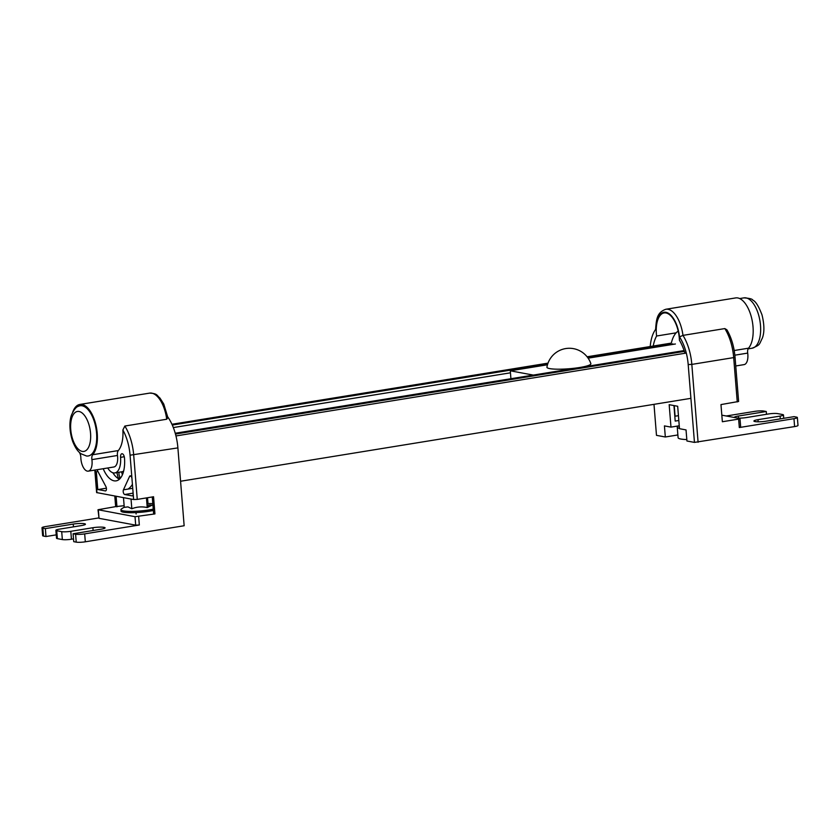 <?xml version="1.0" encoding="UTF-8"?>
<svg xmlns="http://www.w3.org/2000/svg" width="840" height="840" viewBox="0 0 840 840"><rect width="100%" height="100%" fill="white"/><g stroke="black" fill="none" stroke-linecap="round" stroke-linejoin="round"><path stroke-width="1.26" d="M94.815 470.085L96.632 492.576L133.633 499.538L137.267 499.401L133.697 455.06A36.141 17.168 -99.2 0 0 124.845 426.038L122.871 430.017A26.775 12.716 80.8 0 1 118.304 450.566L92.726 454.724A5.355 2.541 -99.2 0 0 91.896 459.627A11.382 5.408 80.8 0 1 88.295 471.146A11.382 5.408 80.8 0 1 80.84 457.58A5.355 2.541 -99.2 0 0 79.18 452.214A26.775 12.716 -99.2 0 1 79.117 452.13M118.304 450.566A5.355 2.541 -99.2 0 0 117.474 455.469A11.382 5.408 80.8 0 1 113.883 466.988L88.295 471.146M124.845 426.038L166.709 419.244L167.895 417.585L163.758 404.04L159.915 398.003C156.66 395.577 157.909 393.519 149.615 393.12A26.775 12.716 80.8 0 1 166.709 419.244M92.726 454.724A26.775 12.716 -99.2 0 0 95.666 423.948A26.775 12.716 -99.2 0 0 79.842 404.45A26.775 12.716 -99.2 0 0 72.65 412.304M124.131 505.701L115.647 506.625L114.797 496.041M152.271 496.965L153.615 513.67L154.928 513.912L135.02 516.694L98.007 509.733L115.647 506.625M148.271 506.678L147.168 506.856M167.8 417.007A36.141 17.168 -99.2 0 1 177.891 447.888L184.149 525.745L85.312 541.8L84.683 533.883L139.325 525L135.691 525.137L99.036 518.332L98.007 509.733M131.964 478.716L133.15 493.469A2.677 1.27 80.8 0 1 132.048 495.863L124.73 494.508A2.677 1.27 80.8 0 1 123.386 492.65A2.677 1.27 80.8 0 1 123.438 489.825L129.57 476.427A2.677 1.27 80.8 0 1 130.221 475.829A2.677 1.27 80.8 0 1 131.964 478.716L130.064 455.196L177.891 447.888M137.267 499.401L153.552 496.755L154.928 513.912M96.852 469.749A2.677 1.27 80.8 0 1 97.377 470.463L105.892 486.57A2.677 1.27 80.8 0 1 106.428 489.3A2.677 1.27 80.8 0 1 105.546 490.906A2.677 1.27 80.8 0 1 105.326 490.906L98.007 489.552A2.677 1.27 80.8 0 1 96.485 486.665L95.298 471.912A2.677 1.27 80.8 0 1 95.613 469.949M107.709 467.985A17.399 8.264 -99.2 0 0 114.849 472.931A17.399 8.264 -99.2 0 0 120.561 457.338A4.011 1.911 80.8 0 1 121.884 453.737A4.011 1.911 80.8 0 1 124.488 458.062A25.431 12.075 80.8 0 1 116.13 480.858A25.431 12.075 80.8 0 1 103.215 468.72M73.521 538.881L71.442 539.227L70.802 531.311L92.894 527.72A8.033 1.186 175.4 0 1 103.793 527.31L104.055 527.363A8.033 1.186 175.4 0 1 105.084 527.846A8.033 1.186 175.4 0 1 101.01 529.221L73.101 533.757L75.59 534.219L76.23 542.136A6.689 0.987 -4.6 0 0 85.312 541.8M76.23 542.136L73.742 541.674L73.101 533.757M70.802 531.311A6.689 0.987 175.4 0 1 61.709 531.647L62.349 539.563A6.689 0.987 -4.6 0 0 71.442 539.227M62.349 539.563L57.372 538.639L56.742 530.722L61.709 531.647M56.742 530.722A6.689 0.987 175.4 0 1 55.881 530.313L56.522 538.23A6.689 0.987 -4.6 0 0 57.372 538.639M56.248 534.86L45.98 536.529L43.491 536.067L42.861 528.15A6.689 0.987 175.4 0 1 42 527.74A6.689 0.987 175.4 0 1 45.402 526.596L98.669 517.944M42 527.74L42.641 535.658A6.689 0.987 -4.6 0 0 43.491 536.067M116.109 496.282L116.96 506.867M95.141 470.032L95.298 471.912L97.923 471.481M98.007 489.552L106.386 488.187M136.112 514.006L135.996 512.579M123.669 470.999A17.399 8.264 80.8 0 1 121.821 471.796L114.849 472.931M112.833 472.752A25.431 12.075 -99.2 0 0 119.438 479.199M84.683 533.883A6.689 0.987 175.4 0 1 75.59 534.219M42.861 528.15L45.349 528.601L73.248 524.076A8.033 1.186 175.4 0 1 84.158 523.667L84.42 523.719A8.033 1.186 175.4 0 1 85.449 524.202A8.033 1.186 175.4 0 1 81.375 525.577L59.273 529.168A6.689 0.987 175.4 0 0 55.881 530.313M104.15 528.496L104.055 527.363M103.898 528.581L103.793 527.31M84.514 524.853L84.42 523.719M84.263 524.937L84.158 523.667M45.98 536.529L45.349 528.601M653.226 346.048A35.952 17.073 80.8 0 1 656.597 336.01L676.158 332.829M656.597 336.01A23.425 11.13 80.8 0 1 664.094 312.942A23.425 11.13 80.8 0 1 679.424 340.242A35.952 17.073 80.8 0 1 684.968 353.262M735.756 365.967L744.093 364.613A11.382 5.408 -99.2 0 0 747.695 353.094A5.355 2.541 80.8 0 1 748.524 348.191L734.202 350.522M650.212 346.542A36.141 17.168 80.8 0 1 655.914 329.038A24.098 11.445 80.8 0 1 666.824 312.543A24.098 11.445 80.8 0 1 679.497 336.893L682.973 335.381L724.836 328.577L726.915 329.826C731.409 337.586 734.118 346.7 735.042 357.147L738.612 401.478L720.972 404.586L722.358 421.743L738.633 419.097L739.316 427.539L793.968 418.667L794.598 426.584A6.689 0.987 -4.6 0 0 798 425.439L797.36 417.522A6.689 0.987 175.4 0 1 793.968 418.667M679.497 336.893A33.464 15.897 80.8 0 1 688.191 364.539L691.824 364.403A36.141 17.168 -99.2 0 0 682.973 335.381A26.775 12.716 -99.2 0 0 665.879 309.256L735.641 297.927A26.775 12.716 80.8 0 1 751.464 317.425A26.775 12.716 80.8 0 1 748.524 348.191M721.833 415.17L739.651 418.478L738.633 419.097M678.437 415.663L675.087 416.209A16.065 2.373 -4.6 0 0 674.814 416.252M678.825 420.494L675.202 421.082L673.953 405.573M675.087 416.209L674.236 405.626M739.998 418.635L740.67 427.088L739.316 427.539M734.297 417.48A8.033 1.186 175.4 0 1 734.275 417.406A8.033 1.186 175.4 0 1 738.35 416.031L766.259 411.506L763.77 411.044A6.689 0.987 175.4 0 0 754.688 411.38L726.275 415.989M677.87 434.952L665.322 436.989L656.481 435.351L653.993 404.344M665.322 436.989L664.429 425.901L670.981 427.119L669.175 404.681L677.681 406.266L679.486 428.694L686.038 429.912L686.931 441L694.46 442.397L794.598 426.584M679.255 425.775L670.981 427.119M737.888 418.152A8.033 1.186 175.4 0 0 746.466 417.543L768.558 413.952A6.689 0.987 175.4 0 1 777.651 413.616L782.628 414.54A6.689 0.987 175.4 0 1 783.478 414.95A6.689 0.987 175.4 0 1 780.087 416.094L780.308 418.877M758.163 421.806L757.995 419.675A8.033 1.186 175.4 0 0 753.911 421.05A8.033 1.186 175.4 0 0 754.94 421.544L755.202 421.586A8.033 1.186 175.4 0 0 766.111 421.187L794.021 416.651L796.509 417.113A6.689 0.987 175.4 0 1 797.36 417.522M757.995 419.675L780.087 416.094M766.479 414.288L766.259 411.506M684.117 350.584L175.234 433.241M132.416 484.334A36.141 17.168 80.8 0 1 127.995 489.09M678.206 331.096A32.928 15.645 -99.2 0 0 671.234 343.507L587.706 357.588M547.691 364.088L172.294 425.061M510.447 372.813L173.323 427.57M116.592 472.647A2.677 1.27 80.8 0 1 117.464 474.757A6.689 3.181 -99.2 0 0 118.818 478.894M119.27 479.115L119.784 476.753A3.349 1.586 80.8 0 1 119.144 472.238M121.338 471.881A3.349 1.586 80.8 0 1 122.283 475.104M96.579 433.188A25.431 12.075 80.8 0 1 86.51 456.005L81.092 453.8C79.17 452.351 76.283 450.293 72.66 441.368C68.576 429.251 69.794 419.097 71.568 414.855C73.952 409.647 76.24 406.791 78.435 406.287A25.431 12.075 80.8 0 1 96.579 433.188M549.759 368.613A22.05 3.255 175.4 0 1 546.934 367.143A22.754 22.754 0 0 1 590.867 363.615A22.05 3.255 175.4 0 1 575.012 368.161A22.05 3.255 175.4 0 1 549.759 368.613M675.402 343.991L588.115 358.166M547.481 364.77L510.29 370.808L533.306 375.081M510.29 370.808L510.919 378.714M672.703 343.781L672.756 344.421M686.816 439.562A21.42 3.171 175.4 0 1 678.101 437.724L677.25 427.171A21.42 3.171 -4.6 0 0 679.466 428.369M679.308 426.489A20.076 2.972 175.4 0 1 678.521 425.891M678.069 425.964L677.45 426.678A21.42 3.171 -4.6 0 0 677.25 427.171M121.475 510.332A19.005 2.814 -4.6 0 0 123.428 512.201A19.005 2.814 -4.6 0 0 153.363 510.447M148.733 506.32A19.005 2.814 -4.6 0 0 147.126 506.342M124.246 507.108L121.475 508.945A19.005 2.814 -4.6 0 0 123.323 510.878A19.005 2.814 -4.6 0 0 153.258 509.124M151.232 505.05A19.005 2.814 -4.6 0 0 147.021 505.019M123.48 497.658L124.267 507.36L127.942 506.888L131.817 508.767C136.826 506.782 141.971 506.384 147.231 507.57L152.901 504.767M152.806 503.622L146.895 503.465M131.817 508.767L131.04 499.055M147.231 507.57L146.454 497.91M91.896 459.627L117.474 455.469M147.977 503.402L147.525 497.731M135.02 516.694L135.691 525.137M139.325 525L138.653 516.558M99.036 518.332L98.354 509.891M133.15 493.469L133.633 499.538M122.871 430.017A33.464 15.897 80.8 0 1 130.064 455.196M96.968 492.733L96.485 486.665M96.348 471.744L97.776 489.468M129.57 476.427L131.03 476.196M123.438 489.825L132.731 488.313M124.73 494.508L133.119 493.143M120.561 457.338L124.278 456.729M93.114 530.502L92.894 527.72M73.479 526.859L73.248 524.076M734.864 355.183L747.695 353.094M724.836 328.577A36.141 17.168 80.8 0 1 733.688 357.599L735.042 357.147M698.093 442.26L691.824 364.403L733.688 357.599L737.258 401.94M688.191 364.539L694.46 442.397M738.528 418.163L738.35 416.031M684.39 351.382L175.455 434.06M686.291 353.052L175.948 435.95M671.317 343.151L587.129 356.832M547.995 363.185L171.938 424.274L548.016 363.143M90.552 433.282A20.255 9.618 80.8 0 1 82.257 451.406A20.255 9.618 80.8 0 1 70.749 429.608A20.255 9.618 80.8 0 1 79.044 411.485A20.255 9.618 80.8 0 1 90.552 433.282M739.673 298.557L743.936 297.864A25.505 12.107 80.8 0 1 759.98 321.09A25.505 12.107 80.8 0 1 752.115 348.212L748.104 348.863M149.615 393.12L79.842 404.45M665.879 309.256C656.502 312.501 656.387 320.072 655.557 329.879M783.751 418.32L783.478 414.95M690.911 398.339L180.569 481.247M671.317 343.108L587.097 356.79M743.936 297.864C749.49 298.242 752.43 298.998 752.766 300.132C755.591 301.245 758.678 306.18 762.017 314.927C764.389 324.608 764.505 332.315 762.384 338.026C758.909 344.768 760.641 344.694 752.115 348.212"/></g></svg>
